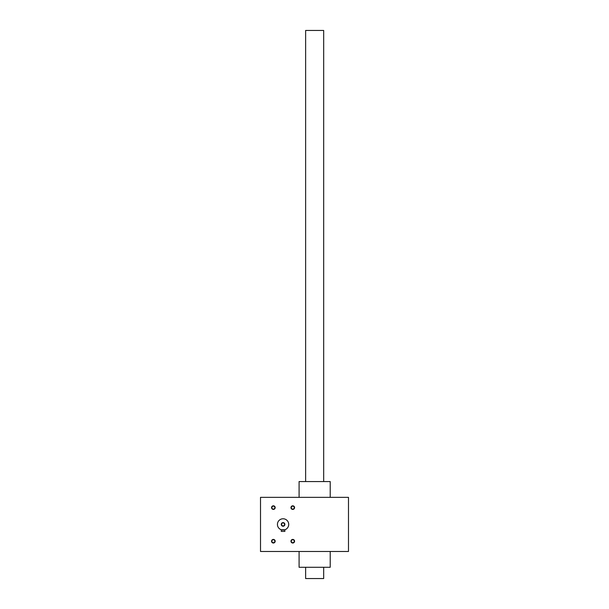 <?xml version="1.0" encoding="UTF-8"?>
<svg xmlns="http://www.w3.org/2000/svg" width="609" height="609" viewBox="0 0 609 609"><rect width="100%" height="100%" fill="white"/><g stroke="black" fill="none" stroke-linecap="round" stroke-linejoin="round"><path stroke-width="0.91" d="M348.485 497.347L260.515 497.347L260.515 551.48L348.485 551.48L348.485 497.347M275.177 507.617A1.804 1.804 0 0 1 272.474 509.177A1.804 1.804 0 0 1 272.474 506.056A1.804 1.804 0 0 1 275.177 507.617M294.573 541.218A1.804 1.804 0 0 1 291.871 542.779A1.804 1.804 0 0 1 291.871 539.65A1.804 1.804 0 0 1 294.573 541.218M294.573 507.617A1.804 1.804 0 0 1 291.871 509.177A1.804 1.804 0 0 1 291.871 506.056A1.804 1.804 0 0 1 294.573 507.617M275.177 541.218A1.804 1.804 0 0 1 272.474 542.779A1.804 1.804 0 0 1 272.474 539.65A1.804 1.804 0 0 1 275.177 541.218M330.215 551.48L330.215 567.276L299.088 567.276L299.088 551.48M330.215 497.347L330.215 481.559L299.088 481.559L299.088 497.347M274.872 541.218A1.5 1.5 0 0 1 272.626 542.512A1.5 1.5 0 0 1 272.626 539.917A1.5 1.5 0 0 1 274.872 541.218M294.269 507.617A1.5 1.5 0 0 1 292.023 508.918A1.5 1.5 0 0 1 292.023 506.323A1.5 1.5 0 0 1 294.269 507.617M294.269 541.218A1.5 1.5 0 0 1 292.023 542.512A1.5 1.5 0 0 1 292.023 539.917A1.5 1.5 0 0 1 294.269 541.218M274.872 507.617A1.5 1.5 0 0 1 272.626 508.918A1.5 1.5 0 0 1 272.626 506.323A1.5 1.5 0 0 1 274.872 507.617M281.571 524.418A1.5 1.5 0 0 0 283.824 525.712A1.5 1.5 0 0 0 283.824 523.116A1.5 1.5 0 0 0 281.571 524.418M281.267 529.761L284.875 529.761L284.875 531.406L281.267 531.406L281.267 529.761L281.8 529.906M277.43 524.418A5.641 5.641 0 0 0 285.895 529.297A5.641 5.641 0 0 0 285.895 519.53A5.641 5.641 0 0 0 277.43 524.418M281.267 524.418A1.804 1.804 0 0 0 283.977 525.978A1.804 1.804 0 0 0 283.977 522.857A1.804 1.804 0 0 0 281.267 524.418M281.404 529.807L281.792 529.906M305.627 481.559L305.627 30.45L323.676 30.45L323.676 481.559M305.627 567.276L305.627 578.55L323.676 578.55L323.676 567.276"/></g></svg>
